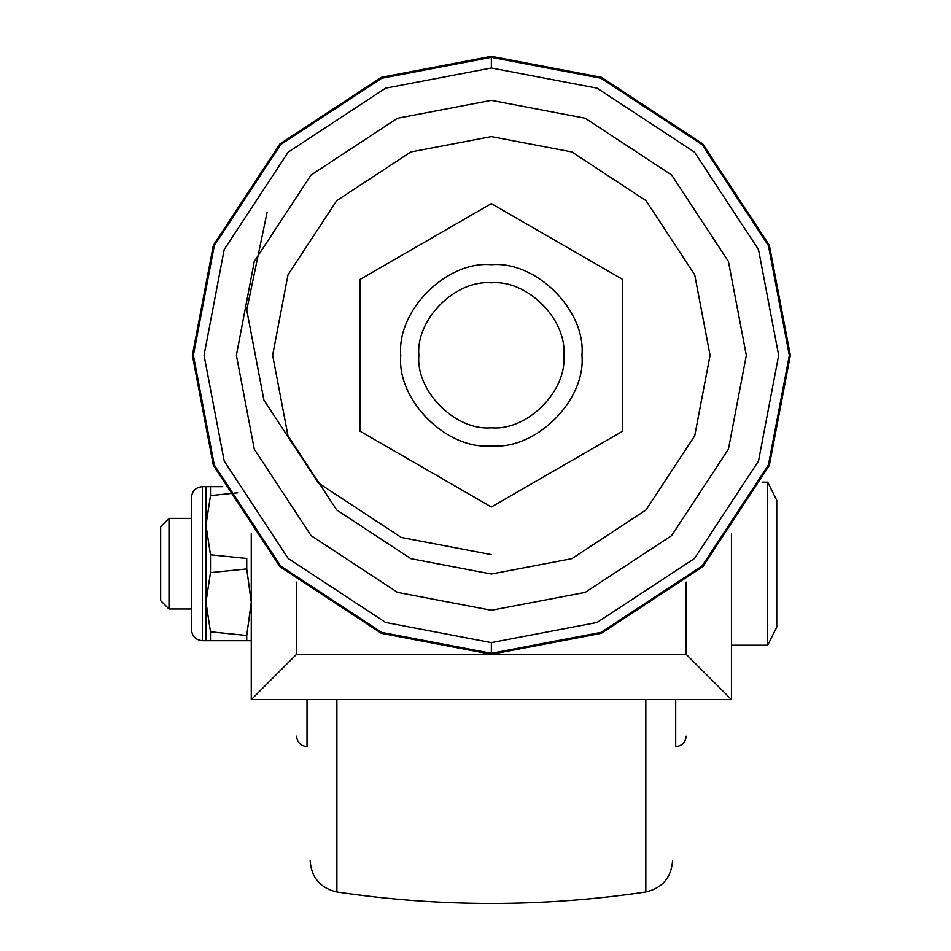 <?xml version="1.0" encoding="UTF-8"?>
<svg xmlns="http://www.w3.org/2000/svg" width="951" height="951" viewBox="0 0 951 951"><rect width="100%" height="100%" fill="white"/><g stroke="black" fill="none" stroke-linecap="round" stroke-linejoin="round"><path stroke-width="1.43" d="M296.557 736.181C297.223 742.493 300.718 745.976 307.018 746.642L307.018 699.603M310.157 860.952C311.524 877.785 320.439 888.127 336.88 891.979C439.861 907.266 542.843 907.266 645.824 891.979C662.276 888.127 671.18 877.785 672.559 860.952M675.697 699.603L675.697 746.642C681.998 745.976 685.481 742.493 686.147 736.181M210.492 572.597L205.963 602.197L210.492 631.809L246.737 635.482L251.266 602.197L246.737 568.924L210.492 572.597L210.492 554.79L246.737 558.475L246.737 568.924M210.492 631.809L210.492 640.712L246.737 640.712L205.963 640.712L205.963 486.686L222.784 486.686L210.492 486.686L210.492 495.59L205.963 525.19L210.492 554.79M251.266 699.603L731.45 699.603L686.147 654.3L296.557 654.3L251.266 699.603L251.266 533.487M731.45 699.603L731.45 533.487M491.358 574.024L571.86 558.665L646.014 509.962L694.717 435.82L710.064 355.317L694.717 274.803L646.014 200.661L571.86 151.958L491.358 136.599L410.844 151.958L336.702 200.661L287.998 274.803L272.64 355.317L287.998 435.82L336.702 509.962L410.844 558.665L491.358 574.024M491.358 427.795C527.211 431.029 567.081 391.17 563.836 355.317C567.081 319.453 527.211 279.594 491.358 282.827C455.493 279.594 415.635 319.453 418.88 355.317C415.635 391.17 455.493 431.029 491.358 427.795M491.358 654.3L601.412 633.307L702.765 566.725L769.347 465.372L790.34 355.317L769.347 245.263L702.765 143.898L601.412 77.316L491.358 56.335L381.303 77.316L279.939 143.898L213.369 245.263L192.375 355.317L213.369 465.372L279.939 566.725L381.303 633.307L491.358 654.3M491.358 57.333L381.672 78.255L280.652 144.611L214.296 245.631L193.374 355.317L214.296 465.003L280.652 566.023L381.672 632.379L491.358 653.301L601.044 632.379L702.064 566.023L768.42 465.003L789.342 355.317L768.42 245.631L702.064 144.611L601.044 78.255L491.358 57.333L491.358 67.996L385.595 88.17L288.189 152.148L224.21 249.554L204.037 355.317L224.21 461.069L288.189 558.475L385.595 622.453L491.358 642.626L597.109 622.453L694.515 558.475L758.494 461.069L778.667 355.317L758.494 249.554L694.515 152.148L597.109 88.17L491.358 67.996M251.266 640.712L246.737 640.712L246.737 635.482M237.714 492.796L210.492 495.59M160.66 526.735L160.66 600.663L168.993 608.997L168.993 518.39L160.66 526.735M205.963 486.686L202.337 486.686C195.74 487.34 192.114 490.966 191.46 497.551L191.46 629.835C192.161 636.385 195.775 640.011 202.337 640.712L205.963 640.712M767.683 645.242L767.683 482.157L776.753 500.274L776.753 627.113L767.683 645.242L731.45 645.242M491.358 507.014L622.727 431.16L622.727 279.463L491.358 203.621L359.989 279.463L359.989 431.16L491.358 507.014M491.358 554.635L401.31 537.458L318.383 482.989L263.902 400.062L246.737 310.014L267.112 212.251M491.358 264.711C446.53 260.657 396.698 310.49 400.751 355.317C396.698 400.133 446.53 449.966 491.358 445.912C536.186 449.966 586.006 400.133 581.953 355.317C586.006 310.49 536.186 260.657 491.358 264.711M191.46 608.997L168.993 608.997M191.46 518.39L168.993 518.39M767.683 482.157L762.096 482.157M336.88 699.603L336.88 891.979M645.824 699.603L645.824 891.979M296.557 654.3L296.557 582.131M686.147 654.3L686.147 582.131M491.358 100.342L397.506 118.245L311.06 175.02L254.286 261.454L236.383 355.317L254.286 449.169L311.06 535.603L397.506 592.378L491.358 610.28L585.21 592.378L671.644 535.603L728.43 449.169L746.333 355.317L728.43 261.454L671.644 175.02L585.21 118.245L491.358 100.342M491.358 642.626L491.358 653.301M202.337 486.686L202.337 640.712"/></g></svg>
